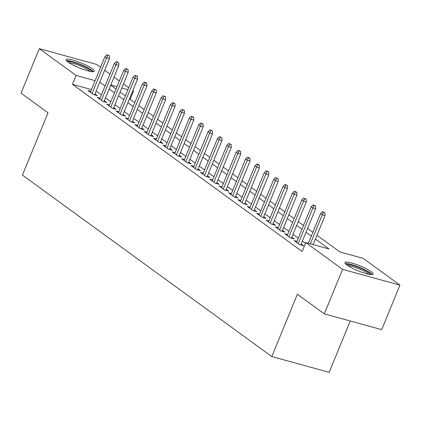 <?xml version="1.0" encoding="UTF-8"?>
<svg xmlns="http://www.w3.org/2000/svg" width="421" height="421" viewBox="0 0 421 421"><rect width="100%" height="100%" fill="white"/><g stroke="black" fill="none" stroke-linecap="round" stroke-linejoin="round"><path stroke-width="0.63" d="M346.983 265.046A15.24 2.631 -157.7 0 1 344.978 262.588A15.24 2.631 -157.7 0 1 355.766 264.304A15.24 2.631 -157.7 0 1 371.169 271.692A15.24 2.631 -157.7 0 1 373.174 274.15A15.24 2.631 -157.7 0 1 362.386 272.434A15.24 2.631 -157.7 0 1 346.983 265.046M68.081 62.097A15.24 2.631 -157.7 0 1 66.081 59.64A15.24 2.631 -157.7 0 1 76.864 61.355A15.24 2.631 -157.7 0 1 92.273 68.744A15.24 2.631 -157.7 0 1 94.278 71.202A15.24 2.631 -157.7 0 1 83.49 69.491A15.24 2.631 -157.7 0 1 68.081 62.097M350.24 320.986L329.185 372.327L271.813 356.566L22.445 175.11L48.005 112.796L21.05 93.183L39.306 48.673L96.677 64.434L100.598 67.286M104.676 70.254L109.97 74.107M114.049 77.075L119.343 80.927M123.421 83.895L128.721 87.747M132.799 90.715L133.473 91.21L132.689 90.994M130.147 99.324L133.473 91.21M316.966 235.265L339.894 251.953L363.155 258.341L399.95 285.117L342.578 269.356L305.783 242.585L329.043 248.974L315.413 239.054M342.578 269.356L324.323 313.866L381.694 329.627L399.95 285.117M296.994 241.37L294.153 240.586L299.778 244.68L303.657 245.748L301.22 243.975M287.622 234.544L284.78 233.766L290.406 237.86L294.279 238.923L291.848 237.155M278.244 227.724L275.402 226.945L281.028 231.04L284.906 232.103L282.47 230.329M268.872 220.904L266.03 220.125L271.656 224.214L275.529 225.282L273.097 223.509M259.494 214.078L256.657 213.3L262.278 217.394L266.156 218.457L263.725 216.689M250.121 207.258L247.28 206.479L252.905 210.574L256.784 211.637L254.347 209.869M240.744 200.438L237.907 199.659L243.533 203.748L247.406 204.816L244.975 203.043M231.371 193.618L228.529 192.834L234.155 196.928L238.033 197.991L235.597 196.223M221.999 186.792L219.157 186.014L224.782 190.108L228.656 191.171L226.224 189.403M212.621 179.972L209.779 179.193L215.405 183.282L219.283 184.351L216.847 182.577M203.248 173.152L200.407 172.368L206.032 176.462L209.911 177.53L207.474 175.757M193.87 166.327L191.034 165.548L196.654 169.642L200.533 170.705L198.102 168.937M184.498 159.506L181.656 158.728L187.282 162.822L191.16 163.885L188.724 162.111M175.12 152.686L172.284 151.907L177.909 155.996L181.783 157.065L179.351 155.291M165.748 145.861L162.906 145.082L168.532 149.176L172.41 150.239L169.973 148.471M156.375 139.041L153.533 138.262L159.159 142.356L163.032 143.419L160.601 141.645M146.997 132.22L144.161 131.441L149.781 135.53L153.66 136.599L151.228 134.825M137.625 125.4L134.783 124.616L140.409 128.71L144.287 129.773L141.851 128.005M128.247 118.575L125.411 117.796L131.036 121.89L134.909 122.953L132.478 121.185M118.875 111.754L116.033 110.976L121.658 115.065L125.537 116.133L123.1 114.359M109.502 104.934L106.66 104.15L112.286 108.244L116.159 109.313L113.728 107.539M100.124 98.109L97.283 97.33L102.908 101.424L106.787 102.487L104.35 100.719M91.457 89.573L72.449 84.353L302.131 251.484L305.783 242.585M305.457 243.37L302.389 241.133M298.305 238.165L293.011 234.313M288.932 231.345L283.638 227.493M279.56 224.525L274.26 220.667M270.182 217.699L264.888 213.847M260.81 210.879L255.515 207.027M251.432 204.059L246.138 200.207M242.059 197.233L236.765 193.381M232.687 190.413L227.387 186.561M223.309 183.593L218.015 179.741M213.936 176.773L208.637 172.915M204.559 169.947L199.265 166.095M195.186 163.127L189.892 159.275M185.808 156.307L180.514 152.449M176.436 149.481L171.142 145.629M167.063 142.661L161.764 138.809M157.686 135.841L152.391 131.989M148.313 129.015L143.014 125.163M138.935 122.195L133.641 118.343M129.563 115.375L124.269 111.523M120.185 108.555L114.891 104.697M110.812 101.729L105.518 97.877M101.44 94.909L96.141 91.057M90.752 91.289L87.91 90.51L93.536 94.604L97.409 95.667L94.978 93.894M324.323 313.866L297.368 294.253L271.813 356.566M72.449 84.353L76.101 75.448L39.306 48.673M95.104 80.669L76.101 75.448M311.335 236.086L306.035 232.234M301.957 229.266L296.663 225.409M292.584 222.441L287.29 218.588M283.207 215.62L277.913 211.768M273.834 208.8L268.54 204.948M264.462 201.98L259.162 198.123M255.084 195.155L249.79 191.302M245.711 188.334L240.412 184.482M236.334 181.514L231.04 177.657M226.961 174.689L221.667 170.837M217.583 167.868L212.289 164.016M208.211 161.048L202.917 157.191M198.838 154.223L193.539 150.371M189.461 147.403L184.166 143.55M180.088 140.582L174.789 136.73M170.71 133.757L165.416 129.905M161.338 126.937L156.044 123.085M151.96 120.117L146.666 116.264M142.587 113.296L137.293 109.439M133.215 106.471L127.916 102.619M123.837 99.651L118.543 95.799M114.465 92.831L109.171 88.973M105.087 86.005L99.793 82.153M110.723 85.189L116.017 89.041M120.096 92.01L125.39 95.862M129.468 98.83L134.767 102.687M138.846 105.655L144.14 109.507M148.218 112.475L153.518 116.328M157.596 119.296L162.89 123.153M166.969 126.121L172.263 129.973M176.346 132.941L181.64 136.793M185.719 139.761L191.013 143.619M195.091 146.587L200.391 150.439M204.469 153.407L209.763 157.259M213.842 160.227L219.141 164.079M223.219 167.048L228.514 170.905M232.592 173.873L237.886 177.725M241.97 180.693L247.264 184.545M251.342 187.513L256.636 191.371M260.715 194.339L266.014 198.191M270.093 201.159L275.387 205.011M279.465 207.979L284.764 211.837M288.843 214.805L294.137 218.657M298.215 221.625L303.509 225.477M307.588 228.445L312.887 232.297M127.926 89.684L121.748 87.989M116.985 86.679L110.807 84.984M94.572 94.888L109.428 58.656L106.639 57.888L92.031 93.509M107.834 55.472L109.386 55.898L106.897 54.788L107.834 55.472L106.639 57.888L104.95 56.661L90.341 92.278M109.428 58.656L109.386 55.898M106.897 54.788L104.95 56.661M67.523 61.671A13.188 2.273 -157.7 0 1 77.269 63.518A13.188 2.273 -157.7 0 1 90.062 69.723A13.188 2.273 -157.7 0 1 91.82 71.638M90.057 71.359A12.209 2.105 22.3 0 0 88.92 70.396A12.209 2.105 22.3 0 0 78.627 65.229A12.209 2.105 22.3 0 0 68.97 62.713M93.309 71.67A15.14 2.61 22.3 0 0 91.61 70.149A15.14 2.61 22.3 0 0 78.295 63.529A15.14 2.61 22.3 0 0 66.444 60.65M346.42 264.62A13.188 2.273 -157.7 0 1 347.778 264.367A13.188 2.273 -157.7 0 1 361.418 268.572A13.188 2.273 -157.7 0 1 370.722 274.587M368.959 274.308A12.209 2.105 22.3 0 0 359.297 268.887A12.209 2.105 22.3 0 0 348.209 265.662A12.209 2.105 22.3 0 0 347.872 265.662M372.206 274.618A15.14 2.61 22.3 0 0 360.497 267.798A15.14 2.61 22.3 0 0 346.194 263.567A15.14 2.61 22.3 0 0 345.341 263.599M103.945 101.708L118.806 65.476L116.012 64.713L101.408 100.33M117.206 62.292L118.759 62.718L116.27 61.613L117.206 62.292L116.012 64.713L114.328 63.482L99.719 99.103M118.806 65.476L118.759 62.718M116.27 61.613L114.328 63.482M113.323 108.529L128.179 72.301L125.39 71.533L110.781 107.15M126.584 69.118L128.131 69.544L125.647 68.434L126.584 69.118L125.39 71.533L123.7 70.307L109.092 105.924M128.179 72.301L128.131 69.544M125.647 68.434L123.7 70.307M122.695 115.354L137.556 79.122L134.762 78.353L120.153 113.975M135.957 75.938L137.509 76.364L135.02 75.254L135.957 75.938L134.762 78.353L133.078 77.127L118.469 112.744M137.556 79.122L137.509 76.364M135.02 75.254L133.078 77.127M132.068 122.174L146.929 85.942L144.14 85.179L129.531 120.795M145.334 82.758L146.882 83.184L144.398 82.079L145.334 82.758L144.14 85.179L142.451 83.947L127.842 119.569M146.929 85.942L146.882 83.184M144.398 82.079L142.451 83.947M141.445 128.994L156.307 92.767L153.512 91.999L138.904 127.616M154.707 89.584L156.259 90.005L153.77 88.899L154.707 89.584L153.512 91.999L151.823 90.768L137.22 126.389M156.307 92.767L156.259 90.005M153.77 88.899L151.823 90.768M150.818 135.815L165.679 99.588L162.89 98.819L148.281 134.436M164.085 96.404L165.632 96.83L163.143 95.72L164.085 96.404L162.89 98.819L161.201 97.593L146.592 133.21M165.679 99.588L165.632 96.83M163.143 95.72L161.201 97.593M160.196 142.64L175.052 106.408L172.263 105.639L157.654 141.261M173.457 103.224L175.01 103.65L172.521 102.545L173.457 103.224L172.263 105.639L170.573 104.413L155.965 140.03M175.052 106.408L175.01 103.65M172.521 102.545L170.573 104.413M169.568 149.46L184.43 113.228L181.635 112.465L167.026 148.081M182.83 110.044L184.382 110.47L181.893 109.365L182.83 110.044L181.635 112.465L179.951 111.233L165.342 146.855M184.43 113.228L184.382 110.47M181.893 109.365L179.951 111.233M178.946 156.28L193.802 120.053L191.013 119.285L176.404 154.902M192.208 116.87L193.755 117.296L191.271 116.185L192.208 116.87L191.013 119.285L189.324 118.059L174.715 153.676M193.802 120.053L193.755 117.296M191.271 116.185L189.324 118.059M188.319 163.106L203.18 126.874L200.385 126.105L185.777 161.727M201.58 123.69L203.132 124.116L200.643 123.006L201.58 123.69L200.385 126.105L198.701 124.879L184.093 160.496M203.18 126.874L203.132 124.116M200.643 123.006L198.701 124.879M197.691 169.926L212.552 133.694L209.763 132.931L195.155 168.547M210.958 130.51L212.505 130.936L210.016 129.831L210.958 130.51L209.763 132.931L208.074 131.699L193.465 167.321M212.552 133.694L212.505 130.936M210.016 129.831L208.074 131.699M207.069 176.746L221.925 140.519L219.136 139.751L204.527 175.368M220.33 137.335L221.883 137.762L219.394 136.651L220.33 137.335L219.136 139.751L217.446 138.525L202.843 174.141M221.925 140.519L221.883 137.762M219.394 136.651L217.446 138.525M216.441 183.572L231.303 147.339L228.508 146.571L213.905 182.193M229.703 144.156L231.255 144.582L228.766 143.472L229.703 144.156L228.508 146.571L226.824 145.345L212.216 180.962M231.303 147.339L231.255 144.582M228.766 143.472L226.824 145.345M225.819 190.392L240.675 154.16L237.886 153.397L223.277 189.013M239.081 150.976L240.633 151.402L238.144 150.297L239.081 150.976L237.886 153.397L236.197 152.165L221.588 187.787M240.675 154.16L240.633 151.402M238.144 150.297L236.197 152.165M235.192 197.212L250.053 160.985L247.259 160.217L232.65 195.833M248.453 157.801L250.006 158.222L247.516 157.117L248.453 157.801L247.259 160.217L245.575 158.985L230.966 194.607M250.053 160.985L250.006 158.222M247.516 157.117L245.575 158.985M244.569 204.032L259.425 167.805L256.636 167.037L242.028 202.654M257.831 164.622L259.378 165.048L256.894 163.937L257.831 164.622L256.636 167.037L254.947 165.811L240.338 201.427M259.425 167.805L259.378 165.048M256.894 163.937L254.947 165.811M253.942 210.858L268.803 174.626L266.009 173.857L251.4 209.479M267.203 171.442L268.756 171.868L266.267 170.763L267.203 171.442L266.009 173.857L264.325 172.631L249.716 208.248M268.803 174.626L268.756 171.868M266.267 170.763L264.325 172.631M263.314 217.678L278.176 181.446L275.387 180.683L260.778 216.299M276.581 178.262L278.128 178.688L275.639 177.583L276.581 178.262L275.387 180.683L273.697 179.451L259.089 215.073M278.176 181.446L278.128 178.688M275.639 177.583L273.697 179.451M272.692 224.498L287.548 188.271L284.759 187.503L270.15 223.119M285.954 185.087L287.506 185.514L285.017 184.403L285.954 185.087L284.759 187.503L283.07 186.277L268.461 221.893M287.548 188.271L287.506 185.514M285.017 184.403L283.07 186.277M282.065 231.324L296.926 195.091L294.132 194.323L279.528 229.945M295.326 191.908L296.879 192.334L294.39 191.223L295.326 191.908L294.132 194.323L292.448 193.097L277.839 228.714M296.926 195.091L296.879 192.334M294.39 191.223L292.448 193.097M291.443 238.144L306.299 201.912L303.509 201.149L288.901 236.765M304.704 198.728L306.251 199.154L303.767 198.049L304.704 198.728L303.509 201.149L301.82 199.917L287.211 235.539M306.299 201.912L306.251 199.154M303.767 198.049L301.82 199.917M300.815 244.964L315.676 208.737L312.882 207.969L298.273 243.585M314.077 205.553L315.629 205.98L313.14 204.869L314.077 205.553L312.882 207.969L311.198 206.743L296.589 242.359M315.676 208.737L315.629 205.98M313.14 204.869L311.198 206.743M313.135 244.601L325.049 215.557L322.26 214.789L310.345 243.838M323.454 212.373L325.001 212.8L322.518 211.689L323.454 212.373L322.26 214.789L320.57 213.563L308.377 243.296M325.049 215.557L325.001 212.8M322.518 211.689L320.57 213.563"/></g></svg>
